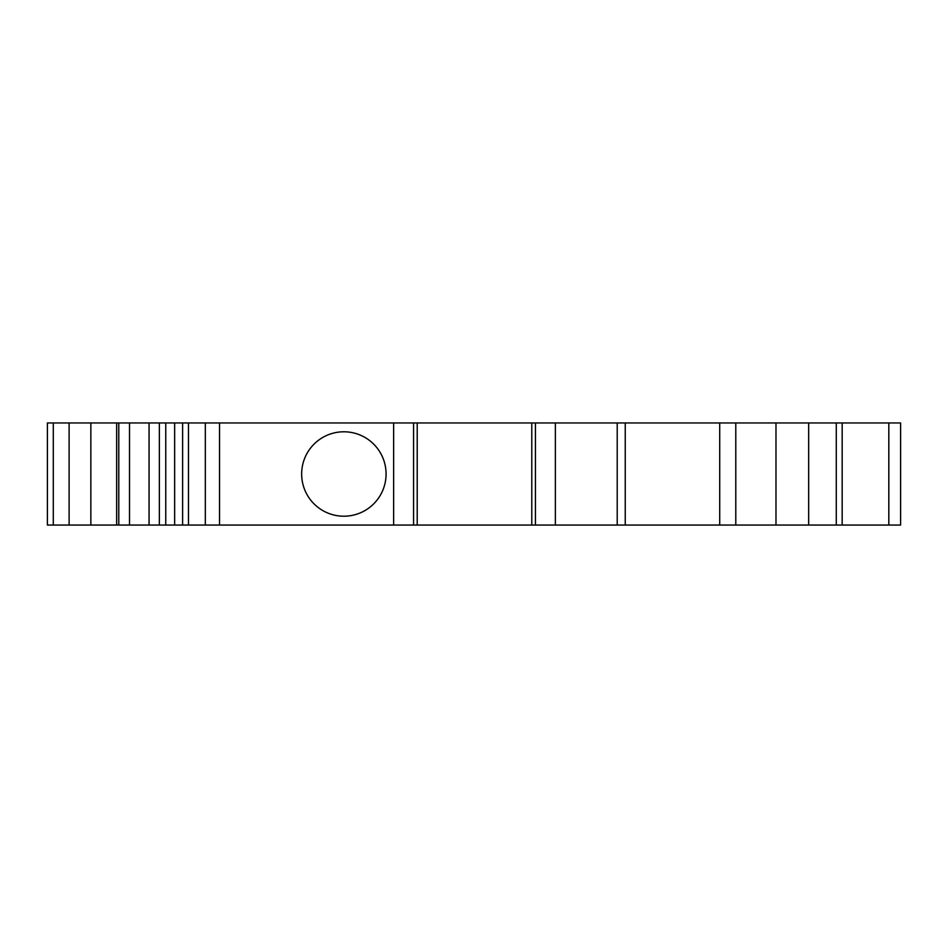 <?xml version="1.0" encoding="UTF-8"?>
<svg xmlns="http://www.w3.org/2000/svg" width="948" height="948" viewBox="0 0 948 948"><rect width="100%" height="100%" fill="white"/><g stroke="black" fill="none" stroke-linecap="round" stroke-linejoin="round"><path stroke-width="1.42" d="M69.109 422.95L116.651 422.95L116.651 525.05L47.4 525.05L47.4 422.95L69.109 422.95L69.109 525.05M116.651 422.95L149.061 422.95L149.061 525.05L116.651 525.05M118.784 422.95L118.784 525.05M129.509 422.95L129.509 525.05M900.6 525.05L900.6 422.95L900.6 525.05L836.278 525.05L836.278 422.95L888.821 422.95L888.821 525.05M900.6 422.95L888.821 422.95M775.985 422.95L775.985 525.05L735.79 525.05L735.79 422.95L836.278 422.95M808.668 422.95L808.668 525.05L836.278 525.05M775.985 525.05L808.668 525.05M735.79 422.95L719.71 422.95L719.71 525.05L735.79 525.05M719.71 525.05L625.242 525.05L625.242 422.95L719.71 422.95M625.242 422.95L617.207 422.95L617.207 525.05L625.242 525.05M417.215 422.95L413.565 422.95L413.565 525.05L417.215 525.05L417.215 422.95L617.207 422.95M555.362 422.95L555.362 525.05L617.207 525.05M555.362 525.05L531.781 525.05L531.781 422.95M417.215 525.05L531.781 525.05M413.565 422.95L393.645 422.95L393.645 525.05L413.565 525.05M188.486 422.95L188.486 525.05L182.608 525.05L182.608 422.95L393.645 422.95M219.533 422.95L219.533 525.05L393.645 525.05M301.654 474A42.21 42.21 0 0 0 343.863 516.21A42.21 42.21 0 0 0 386.073 474A42.21 42.21 0 0 0 343.863 431.79A42.21 42.21 0 0 0 301.654 474M219.533 525.05L188.486 525.05M174.645 422.95L174.645 525.05L165.758 525.05L165.758 422.95L182.608 422.95M149.061 422.95L165.758 422.95M159.359 422.95L159.359 525.05L165.758 525.05M159.359 525.05L149.061 525.05M182.608 525.05L174.645 525.05M90.854 422.95L90.854 525.05M53.289 422.95L53.289 525.05M842.168 422.95L842.168 525.05M535.442 422.95L535.442 525.05M205.325 422.95L205.325 525.05"/></g></svg>

